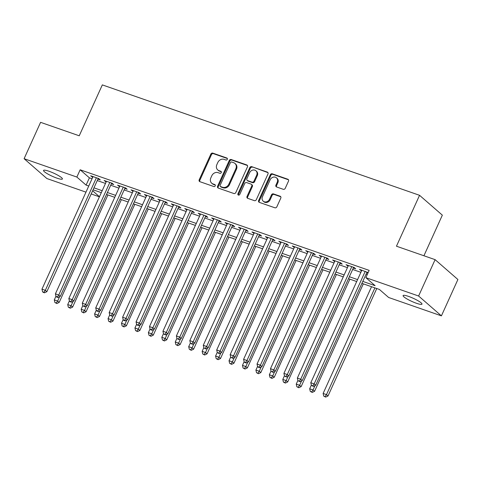 <?xml version="1.0" encoding="UTF-8"?>
<svg xmlns="http://www.w3.org/2000/svg" width="482" height="482" viewBox="0 0 482 482"><rect width="100%" height="100%" fill="white"/><g stroke="black" fill="none" stroke-linecap="round" stroke-linejoin="round"><path stroke-width="0.72" d="M227.311 159.331A1.115 0.958 -49 0 0 226.841 158.012L212.821 153.131A1.591 1.374 -49 0 0 210.857 154.095L199.199 179.792A1.591 1.374 -49 0 0 199.873 181.678L213.894 186.558A1.115 0.958 -49 0 0 214.797 184.558L212.984 183.925A5.085 4.392 -49 0 1 211.719 183.196A5.085 4.392 -49 0 1 210.833 177.888L211.803 175.749A5.085 4.392 -49 0 1 218.099 172.652L219.913 173.285A1.115 0.958 -49 0 0 220.822 171.285L219.003 170.652A5.085 4.392 -49 0 1 217.737 169.923A5.085 4.392 -49 0 1 216.858 164.615L217.828 162.476A5.085 4.392 -49 0 1 224.124 159.373L225.938 160.006A1.115 0.958 -49 0 0 227.311 159.331M416.478 303.286A10.363 1.711 24.4 0 1 403.097 295.574A10.363 1.711 24.4 0 1 408.591 296.418A10.363 1.711 24.4 0 1 421.973 304.136A10.363 1.711 24.4 0 1 416.478 303.286M56.912 178.135A10.363 1.711 24.4 0 1 43.537 170.423A10.363 1.711 24.4 0 1 49.031 171.267A10.363 1.711 24.4 0 1 62.407 178.985A10.363 1.711 24.4 0 1 56.912 178.135M283.265 189.299A1.591 1.374 -49 0 0 285.23 188.329L288.501 181.124A1.591 1.374 -49 0 0 287.832 179.238L272.264 173.815A1.591 1.374 -49 0 0 270.294 174.785L258.641 200.482A1.591 1.374 -49 0 0 259.31 202.368L274.879 207.784A1.591 1.374 -49 0 0 276.849 206.82L280.795 198.108A1.591 1.374 -49 0 0 280.126 196.222L273.463 193.903A1.591 1.374 -49 0 0 271.493 194.873L269.534 199.193A4.254 3.669 -49 0 1 263.214 201.169A4.254 3.669 -49 0 1 262.479 196.734L270.149 179.816A4.254 3.669 -49 0 1 276.469 177.84A4.254 3.669 -49 0 1 277.21 182.274L275.933 185.094A1.591 1.374 -49 0 0 276.602 186.98L283.265 189.299M85.971 192.143L46.893 178.545L24.1 158.698L40.59 122.338L79.235 135.791L102.329 84.892L419.551 195.306L396.457 246.206L435.107 259.653L418.611 296.014L441.41 315.861L388.649 297.496L379.406 289.447L361.916 283.362M24.1 158.698L76.861 177.057L86.097 185.106L88.748 186.028M362.795 281.416L375.098 285.693L365.856 277.65L369.152 270.378L80.157 169.791L76.861 177.057M365.856 277.65L418.611 296.014M247.471 166.844A1.591 1.374 -49 0 0 246.796 164.952L231.227 159.536A1.591 1.374 -49 0 0 229.263 160.506L217.605 186.197A1.591 1.374 -49 0 0 218.28 188.082L233.848 193.505A1.591 1.374 -49 0 0 235.812 192.535L247.471 166.844M251.743 166.676L267.311 172.098A1.591 1.374 -49 0 1 267.986 173.984L256.328 199.675A1.591 1.374 -49 0 1 254.363 200.645L247.7 198.325A1.591 1.374 -49 0 1 247.031 196.439L251.755 186.016A1.591 1.374 -49 0 0 251.086 184.13L246.663 182.594A1.591 1.374 -49 0 0 244.699 183.564L239.777 194.409A1.115 0.958 -49 0 1 237.927 193.77L249.778 167.646A1.591 1.374 -49 0 1 251.743 166.676L267.932 172.634L267.311 172.098M97.924 179.111L100.28 179.931L98.738 178.587L90.67 175.779L92.707 177.298M111.366 183.793L113.722 184.606L112.179 183.268L104.112 180.461L106.148 181.973M124.808 188.468L127.164 189.287L125.621 187.944L117.554 185.142L119.59 186.655M138.25 193.149L140.605 193.969L139.063 192.625L130.996 189.818L133.032 191.33M151.691 197.825L154.041 198.644L152.505 197.307L144.437 194.499L146.474 196.011M165.133 202.506L167.483 203.326L165.947 201.982L157.879 199.174L159.916 200.687M178.575 207.182L180.925 208.001L179.388 206.664L171.321 203.856L173.357 205.368M192.017 211.863L194.367 212.683L192.83 211.339L184.763 208.531L186.799 210.044M205.459 216.538L207.808 217.358L206.272 216.02L198.204 213.213L200.241 214.725M218.9 221.22L221.25 222.039L219.714 220.696L211.646 217.888L213.683 219.406M232.342 225.895L234.692 226.715L233.155 225.377L225.088 222.57L227.124 224.082M245.784 230.577L248.134 231.396L246.597 230.053L238.53 227.245L240.566 228.763M259.226 235.252L261.575 236.072L260.039 234.734L251.972 231.926L254.008 233.439M272.667 239.934L275.017 240.753L273.481 239.409L265.413 236.602L267.45 238.12M286.109 244.609L288.459 245.428L286.923 244.091L278.855 241.283L280.892 242.795M299.551 249.29L301.901 250.11L300.364 248.766L292.297 245.959L294.333 247.477M312.993 253.972L315.342 254.785L313.806 253.448L305.739 250.64L307.775 252.152M326.435 258.647L328.784 259.467L327.248 258.123L319.18 255.315L321.217 256.834M339.876 263.329L342.226 264.142L340.69 262.804L332.622 259.997L334.659 261.509M353.318 268.004L355.668 268.823L354.131 267.48L346.064 264.678L348.1 266.191M80.157 169.791L89.399 177.834L92.05 178.756M97.262 180.569L105.486 183.437M110.703 185.251L118.927 188.113M124.145 189.926L132.369 192.794M137.587 194.608L145.811 197.469M151.029 199.283L159.253 202.151M164.47 203.964L172.695 206.826M177.912 208.646L186.136 211.508M191.354 213.321L199.578 216.183M204.796 218.003L213.02 220.864M218.238 222.678L226.462 225.54M231.679 227.359L239.903 230.221M245.121 232.035L253.345 234.897M258.563 236.716L266.787 239.578M272.005 241.392L280.229 244.254M285.446 246.073L293.671 248.935M298.888 250.748L307.112 253.616M312.33 255.43L320.554 258.292M325.772 260.105L333.996 262.973M339.214 264.787L347.438 267.649M352.655 269.462L360.879 272.33M366.097 274.144L367.26 274.547M368.127 272.643L359.506 269.354L361.542 270.866M366.76 272.685L367.923 273.089M423.925 255.761L442.343 215.153L419.551 195.306M435.107 259.653L457.9 279.506L441.41 315.861M99.413 196.825L91.188 193.963M92.628 190.788L99.455 196.734M356.698 281.548L348.474 278.68M343.256 276.867L335.032 274.005M329.815 272.191L321.59 269.324M316.373 267.51L308.149 264.648M302.931 262.829L294.707 259.967M289.489 258.153L281.265 255.291M276.047 253.472L267.823 250.61M262.606 248.796L254.382 245.934M249.164 244.115L240.94 241.253M235.722 239.44L227.498 236.578M222.28 234.758L214.056 231.896M208.839 230.083L200.614 227.221M195.397 225.401L187.173 222.539M181.955 220.726L173.731 217.858M168.513 216.044L160.289 213.183M155.071 211.369L146.847 208.501M141.63 206.688L133.406 203.826M128.188 202.012L119.964 199.144M114.746 197.331L106.522 194.469M101.304 192.655L93.08 189.788M93.966 187.841L102.19 190.703M107.408 192.523L115.632 195.385M120.849 197.198L129.074 200.06M134.291 201.88L142.515 204.742M147.733 206.555L155.957 209.423M161.175 211.237L169.399 214.098M174.617 215.912L182.841 218.78M188.058 220.593L196.282 223.455M201.5 225.269L209.724 228.137M214.942 229.95L223.166 232.812M228.384 234.632L236.608 237.493M241.825 239.307L250.05 242.169M255.267 243.988L263.491 246.85M268.709 248.664L276.933 251.526M282.151 253.345L290.375 256.207M295.587 258.021L303.817 260.882M309.028 262.702L317.258 265.564M322.47 267.377L330.7 270.239M335.912 272.059L344.142 274.921M349.354 276.734L357.584 279.602M89.399 177.834L86.097 185.106M92.213 177.123L92.526 176.43M105.654 181.804L105.968 181.105M119.096 186.48L119.409 185.787M132.538 191.161L132.851 190.462M145.98 195.837L146.293 195.144M159.422 200.518L159.735 199.819M172.863 205.193L173.177 204.501M186.305 209.875L186.618 209.176M199.747 214.55L200.06 213.857M213.189 219.232L213.502 218.533M226.63 223.907L226.944 223.214M240.072 228.589L240.385 227.89M253.514 233.264L253.827 232.571M266.956 237.945L267.269 237.252M280.397 242.621L280.711 241.928M293.839 247.302L294.153 246.609M307.281 251.984L307.594 251.285M320.723 256.659L321.036 255.966M334.165 261.34L334.478 260.642M347.606 266.016L347.92 265.323M361.048 270.697L361.361 269.998M217.737 169.923L218.352 170.459A5.085 4.392 -49 0 0 219.623 171.188L219.003 170.652M221.334 171.785L219.623 171.188M211.719 183.196L212.333 183.732A5.085 4.392 -49 0 0 213.598 184.467L212.984 183.925M215.309 185.058L213.598 184.467M227.353 158.512L213.442 153.668A1.591 1.374 -49 0 0 211.471 154.632L199.819 180.328A1.591 1.374 -49 0 0 199.831 181.666M247.453 165.507A1.591 1.374 -49 0 0 247.411 165.489L231.842 160.072A1.591 1.374 -49 0 0 229.878 161.042L218.219 186.733A1.591 1.374 -49 0 0 218.238 188.07M231.776 162.036A1.115 0.958 -49 0 0 230.396 162.717L220.166 185.269A1.115 0.958 -49 0 0 220.636 186.594L222.551 187.257A5.085 4.392 -49 0 0 228.842 184.16L235.837 168.742A5.085 4.392 -49 0 0 234.957 163.44A5.085 4.392 -49 0 0 233.686 162.705L231.776 162.036M220.358 186.432L220.973 186.968A1.115 0.958 -49 0 0 221.25 187.13L220.636 186.594M234.957 163.44L235.571 163.976A5.085 4.392 -49 0 1 236.451 169.278L229.462 184.696A5.085 4.392 -49 0 1 223.166 187.793L221.25 187.13M251.477 184.359L252.098 184.895A1.591 1.374 -49 0 1 252.369 186.552L247.646 196.975A1.591 1.374 -49 0 0 247.658 198.313M252.363 167.212A1.591 1.374 -49 0 0 250.393 168.182L238.542 194.306A1.115 0.958 -49 0 0 238.5 195.114M256.659 175.207A4.254 3.669 -49 0 0 255.924 170.773A4.254 3.669 -49 0 0 249.604 172.749L246.898 178.708A1.591 1.374 -49 0 0 247.573 180.593L251.99 182.136A1.591 1.374 -49 0 0 253.96 181.166L256.659 175.207L257.28 175.743A4.254 3.669 -49 0 0 256.538 171.309L255.924 170.773M247.176 180.364L247.79 180.901A1.591 1.374 -49 0 0 248.188 181.13L247.573 180.593M257.28 175.743L254.574 181.702A1.591 1.374 -49 0 1 252.604 182.672L248.188 181.13M276.469 177.84L277.09 178.376A4.254 3.669 -49 0 1 277.825 182.811L276.548 185.63A1.591 1.374 -49 0 0 276.56 186.968M263.214 201.169L263.829 201.705A4.254 3.669 -49 0 0 270.155 199.729L269.534 199.193M280.783 196.777A1.591 1.374 -49 0 0 280.741 196.758L274.077 194.439A1.591 1.374 -49 0 0 272.113 195.409L270.155 199.729M288.489 179.786A1.591 1.374 -49 0 0 288.447 179.774L272.878 174.351A1.591 1.374 -49 0 0 270.908 175.321L259.256 201.018A1.591 1.374 -49 0 0 259.268 202.35M55.954 296.207L54.285 299.888L57.647 301.057L59.19 302.401L107.926 194.957M56.243 303.003L54.9 302.533L56.858 303.54L56.243 303.003L57.647 301.057L59.635 296.677M54.9 302.533L54.285 299.888M59.19 302.401L56.858 303.54M96.388 177.768L45.326 290.333L41.964 289.164L93.026 176.599M98.238 178.418L46.868 291.67L45.326 290.333L43.922 292.273L42.579 291.803L43.193 292.339L44.537 292.809L43.922 292.273M44.537 292.809L46.868 291.67M41.964 289.164L42.579 291.803M69.396 300.889L67.727 304.57L71.089 305.739L72.631 307.076L121.368 199.632M69.685 307.679L68.342 307.215L70.3 308.215L69.685 307.679L71.089 305.739L73.077 301.358M68.342 307.215L67.727 304.57M72.631 307.076L70.3 308.215M82.838 305.57L81.169 309.245L84.531 310.414L86.073 311.758L134.809 204.314M83.127 312.36L81.783 311.89L83.741 312.896L83.127 312.36L84.531 310.414L86.519 306.034M81.783 311.89L81.169 309.245M86.073 311.758L83.741 312.896M96.28 310.245L94.611 313.927L97.973 315.095L99.515 316.439L148.251 208.989M96.569 317.036L95.225 316.572L97.183 317.572L96.569 317.036L97.973 315.095L99.961 310.715M95.225 316.572L94.611 313.927M99.515 316.439L97.183 317.572M109.721 314.927L108.052 318.602L111.414 319.771L112.957 321.114L161.693 213.671M110.01 321.717L108.667 321.247L110.625 322.253L110.01 321.717L111.414 319.771L113.403 315.397M108.667 321.247L108.052 318.602M112.957 321.114L110.625 322.253M109.824 182.449L58.768 295.008L55.406 293.839L106.468 181.28M111.679 183.094L60.31 296.352L58.768 295.008L57.364 296.954L56.02 296.484L56.635 297.02L57.979 297.49L57.364 296.954M57.979 297.49L60.31 296.352M55.406 293.839L56.02 296.484M123.265 187.13L72.21 299.69L68.848 298.521L119.91 185.956M125.121 187.775L73.746 301.027L72.21 299.69L70.806 301.63L69.462 301.16L70.077 301.696L71.42 302.166L70.806 301.63M71.42 302.166L73.746 301.027M68.848 298.521L69.462 301.16M136.707 191.806L85.651 304.365L82.289 303.196L133.351 190.637M138.563 192.451L87.188 305.709L85.651 304.365L84.248 306.311L82.904 305.841L84.862 306.847L84.248 306.311M84.862 306.847L87.188 305.709M82.289 303.196L82.904 305.841M150.149 196.487L99.093 309.046L95.731 307.877L146.793 195.312M152.005 197.132L100.63 310.384L99.093 309.046L97.689 310.986L96.346 310.516L96.96 311.059L98.304 311.523L97.689 310.986M98.304 311.523L100.63 310.384M95.731 307.877L96.346 310.516M123.163 319.602L121.494 323.283L124.856 324.452L126.398 325.796L175.135 218.352M123.452 326.392L122.109 325.928L124.067 326.929L123.452 326.392L124.856 324.452L126.844 320.072M122.109 325.928L121.494 323.283M126.398 325.796L124.067 326.929M163.591 201.163L112.535 313.722L109.173 312.553L160.235 199.994M165.447 201.807L114.071 315.065L112.535 313.722L111.131 315.668L109.788 315.198L111.746 316.204L111.131 315.668M111.746 316.204L114.071 315.065M109.173 312.553L109.788 315.198M136.605 324.284L134.936 327.959L138.298 329.134L139.84 330.471L188.576 223.027M136.894 331.074L135.55 330.604L137.509 331.61L136.894 331.074L138.298 329.134L140.286 324.754M135.55 330.604L134.936 327.959M139.84 330.471L137.509 331.61M177.033 205.844L125.977 318.403L122.615 317.234L173.677 204.675M178.888 206.489L127.513 319.741L125.977 318.403L124.573 320.343L123.229 319.879L123.844 320.416L125.187 320.879L124.573 320.343M125.187 320.879L127.513 319.741M122.615 317.234L123.229 319.879M150.047 328.959L148.378 332.64L151.74 333.809L153.276 335.153L202.018 227.709M150.336 335.749L148.992 335.285L150.95 336.285L150.336 335.749L151.74 333.809L153.728 329.429M148.992 335.285L148.378 332.64M153.276 335.153L150.95 336.285M190.474 210.52L139.419 323.079L136.057 321.91L187.118 209.351M192.33 211.164L140.955 324.422L139.419 323.079L138.015 325.025L136.671 324.555L137.286 325.091L138.629 325.561L138.015 325.025M138.629 325.561L140.955 324.422M136.057 321.91L136.671 324.555M163.488 333.64L161.819 337.316L165.181 338.491L166.718 339.828L215.46 232.384M163.778 340.431L162.434 339.961L164.392 340.967L163.778 340.431L165.181 338.491L167.17 334.11M162.434 339.961L161.819 337.316M166.718 339.828L164.392 340.967M203.916 215.201L152.86 327.76L149.498 326.591L200.56 214.032M205.772 215.846L154.397 329.104L152.86 327.76L151.456 329.7L150.113 329.236L150.727 329.772L152.071 330.236L151.456 329.7M152.071 330.236L154.397 329.104M149.498 326.591L150.113 329.236M176.93 338.316L175.261 341.997L178.623 343.166L180.16 344.51L228.902 237.066M177.219 345.106L175.876 344.642L177.834 345.642L177.219 345.106L178.623 343.166L180.611 338.786M175.876 344.642L175.261 341.997M180.16 344.51L177.834 345.642M190.372 342.997L188.703 346.678L192.065 347.847L193.601 349.185L242.344 241.741M190.661 349.787L189.318 349.317L191.276 350.324L190.661 349.787L192.065 347.847L194.053 343.467M189.318 349.317L188.703 346.678M193.601 349.185L191.276 350.324M203.814 347.673L202.145 351.354L205.507 352.523L207.043 353.866L255.785 246.423M204.103 354.463L202.759 353.999L204.717 355.005L204.103 354.463L205.507 352.523L207.495 348.143M202.759 353.999L202.145 351.354M207.043 353.866L204.717 355.005M217.255 352.354L215.587 356.035L218.948 357.204L220.485 358.542L269.227 251.098M217.545 359.144L216.201 358.674L218.159 359.68L217.545 359.144L218.948 357.204L220.931 352.824M216.201 358.674L215.587 356.035M220.485 358.542L218.159 359.68M230.697 357.029L229.028 360.711L232.39 361.88L233.927 363.223L282.669 255.779M230.986 363.826L229.643 363.356L231.601 364.362L230.986 363.826L232.39 361.88L234.373 357.499M229.643 363.356L229.028 360.711M233.927 363.223L231.601 364.362M244.139 361.711L242.47 365.392L245.832 366.561L247.368 367.899L296.111 260.455M244.428 368.501L243.085 368.031L245.043 369.037L244.428 368.501L245.832 366.561L247.814 362.181M243.085 368.031L242.47 365.392M247.368 367.899L245.043 369.037M257.581 366.386L255.912 370.068L259.274 371.236L260.81 372.58L309.552 265.136M257.87 373.182L256.526 372.713L258.485 373.719L257.87 373.182L259.274 371.236L261.256 366.856M256.526 372.713L255.912 370.068M260.81 372.58L258.485 373.719M271.023 371.068L269.354 374.749L272.716 375.918L274.252 377.255L322.994 269.812M271.312 377.858L269.968 377.388L271.926 378.394L271.312 377.858L272.716 375.918L274.698 371.538M269.968 377.388L269.354 374.749M274.252 377.255L271.926 378.394M284.464 375.743L282.795 379.424L286.157 380.593L287.694 381.937L336.436 274.493M284.754 382.539L283.41 382.069L285.368 383.076L284.754 382.539L286.157 380.593L288.14 376.213M283.41 382.069L282.795 379.424M287.694 381.937L285.368 383.076M297.906 380.425L296.237 384.106L299.599 385.275L301.136 386.612L349.878 279.168M298.195 387.215L296.852 386.751L298.81 387.751L298.195 387.215L299.599 385.275L301.581 380.894M296.852 386.751L296.237 384.106M301.136 386.612L298.81 387.751M311.348 385.106L309.679 388.781L313.041 389.95L314.577 391.294L363.32 283.85M311.637 391.896L310.294 391.426L312.252 392.432L311.637 391.896L313.041 389.95L315.023 385.57M310.294 391.426L309.679 388.781M314.577 391.294L312.252 392.432M371.544 286.712L323.121 393.463L326.483 394.631L328.019 395.975L376.761 288.525M325.079 396.572L323.735 396.108L325.693 397.108L325.079 396.572L326.483 394.631L374.906 287.881M323.735 396.108L323.121 393.463M328.019 395.975L325.693 397.108M217.358 219.876L166.302 332.435L162.94 331.267L214.002 218.708M219.214 220.521L167.838 333.779L166.302 332.435L164.898 334.381L163.555 333.912L165.513 334.918L164.898 334.381M165.513 334.918L167.838 333.779M162.94 331.267L163.555 333.912M230.8 224.558L179.744 337.117L176.382 335.948L227.444 223.389M232.655 225.202L181.28 338.46L179.744 337.117L178.34 339.057L176.996 338.593L178.955 339.593L178.34 339.057M178.955 339.593L181.28 338.46M176.382 335.948L176.996 338.593M244.241 229.233L193.186 341.798L189.824 340.623L240.886 228.064M246.097 229.884L194.722 343.136L193.186 341.798L191.782 343.738L190.438 343.268L192.396 344.275L191.782 343.738M192.396 344.275L194.722 343.136M189.824 340.623L190.438 343.268M257.683 233.915L206.627 346.474L203.265 345.305L254.327 232.746M259.539 234.559L208.164 347.817L206.627 346.474L205.224 348.414L203.88 347.95L205.838 348.95L205.224 348.414M205.838 348.95L208.164 347.817M203.265 345.305L203.88 347.95M271.125 238.59L220.069 351.155L216.707 349.98L267.769 237.421M272.981 239.241L221.606 352.493L220.069 351.155L218.665 353.095L217.322 352.625L219.28 353.631L218.665 353.095M219.28 353.631L221.606 352.493M216.707 349.98L217.322 352.625M284.567 243.271L233.511 355.83L230.149 354.662L281.205 242.103M286.422 243.916L235.047 357.174L233.511 355.83L232.107 357.771L230.764 357.307L232.722 358.307L232.107 357.771M232.722 358.307L235.047 357.174M230.149 354.662L230.764 357.307M298.009 247.947L246.953 360.512L243.591 359.343L294.647 246.778M299.864 248.598L248.489 361.849L246.953 360.512L245.549 362.452L244.205 361.982L244.82 362.518L246.163 362.988L245.549 362.452M246.163 362.988L248.489 361.849M243.591 359.343L244.205 361.982M311.45 252.628L260.394 365.187L257.033 364.018L308.088 251.459M313.306 253.273L261.931 366.531L260.394 365.187L258.991 367.133L257.647 366.663L258.262 367.2L259.605 367.67L258.991 367.133M259.605 367.67L261.931 366.531M257.033 364.018L257.647 366.663M324.892 257.304L273.836 369.869L270.474 368.7L321.53 256.135M326.748 257.954L275.373 371.206L273.836 369.869L272.432 371.809L271.083 371.339L273.047 372.345L272.432 371.809M273.047 372.345L275.373 371.206M270.474 368.7L271.083 371.339M338.334 261.985L287.278 374.544L283.916 373.375L334.972 260.816M340.19 262.63L288.814 375.888L287.278 374.544L285.874 376.49L284.525 376.02L286.489 377.026L285.874 376.49M286.489 377.026L288.814 375.888M283.916 373.375L284.525 376.02M351.776 266.667L300.72 379.226L297.358 378.057L348.414 265.492M353.631 267.311L302.256 380.563L300.72 379.226L299.316 381.166L297.966 380.696L299.931 381.702L299.316 381.166M299.931 381.702L302.256 380.563M297.358 378.057L297.966 380.696M365.217 271.342L314.156 383.901L310.8 382.732L361.855 270.173M367.073 271.987L315.698 385.245L314.156 383.901L312.758 385.847L311.408 385.377L313.372 386.383L312.758 385.847M313.372 386.383L315.698 385.245M310.8 382.732L311.408 385.377M227.317 158.421L226.841 158.012M215.273 184.974L214.797 184.558M221.292 171.694L220.822 171.285M199.819 180.328L199.199 179.792M211.471 154.632L210.857 154.095M213.442 153.668L212.821 153.131M218.219 186.733L217.605 186.197M229.878 161.042L229.263 160.506M231.842 160.072L231.227 159.536M247.411 165.489L246.796 164.952M223.166 187.793L222.551 187.257M229.462 184.696L228.842 184.16M236.451 169.278L235.837 168.742M247.646 196.975L247.031 196.439M252.369 186.552L251.755 186.016M238.542 194.306L237.927 193.77M250.393 168.182L249.778 167.646M252.604 182.672L251.99 182.136M254.574 181.702L253.96 181.166M276.548 185.63L275.933 185.094M277.825 182.811L277.21 182.274M272.113 195.409L271.493 194.873M274.077 194.439L273.463 193.903M280.741 196.758L280.126 196.222M259.256 201.018L258.641 200.482M270.908 175.321L270.294 174.785M272.878 174.351L272.264 173.815M288.447 179.774L287.832 179.238"/></g></svg>
